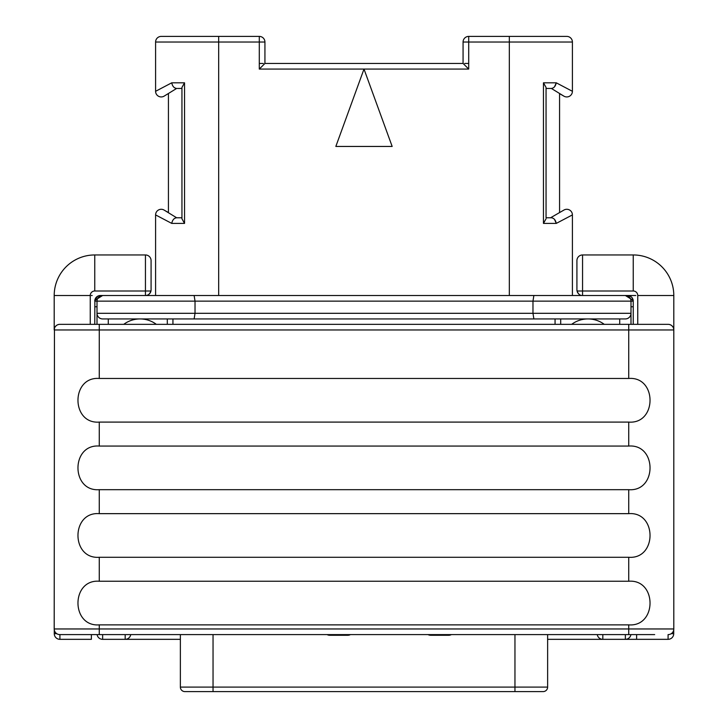 <?xml version="1.0" encoding="UTF-8"?>
<svg xmlns="http://www.w3.org/2000/svg" width="728" height="728" viewBox="0 0 728 728"><rect width="100%" height="100%" fill="white"/><g stroke="black" fill="none" stroke-linecap="round" stroke-linejoin="round"><path stroke-width="1.09" d="M92.174 295.504L91.382 295.504M94.804 300.391L102.639 295.504A5.633 5.633 0 0 0 97.006 301.137L94.758 301.137A5.633 5.633 0 0 1 100.391 295.504L145.445 295.504C147.884 295.677 149.722 294.176 150.969 291A5.633 5.633 0 0 1 145.445 295.504L155.592 295.504L155.592 214.915L171.744 223.405L155.592 214.915A5.633 5.633 -60 0 1 164.037 210.037L168.432 212.567L168.432 93.648M550.559 217.772L563.963 210.037A5.633 5.633 60 0 1 572.408 214.915A5.633 5.633 60 0 0 563.963 210.037A5.633 5.633 0 0 1 572.408 214.915L572.408 295.504L572.408 214.915L556.256 223.405L572.408 214.915L572.408 295.504L627.609 295.504A5.633 5.633 0 0 1 633.242 301.137L633.242 324.342M90.245 324.342L90.245 295.504A4.505 4.505 0 0 1 94.758 291L145.445 291L145.445 295.504L582.555 295.504C580.116 295.677 578.278 294.176 577.031 291L576.922 289.871A5.633 5.633 0 0 0 576.967 290.599M151.078 260.579L151.078 289.871L151.078 260.579A5.633 5.633 0 0 0 145.445 254.955L145.445 291L150.969 291L151.078 289.871A5.633 5.633 0 0 1 151.033 290.599M619.728 324.342L619.728 318.937L625.361 318.937A5.633 5.633 0 0 0 630.994 313.304L195.022 313.304L195.022 301.137L194.13 295.504M625.361 318.937L533.87 318.937L532.978 313.304L532.978 301.137L533.87 295.504M630.994 324.342L630.994 301.137L97.006 301.137L97.006 313.304L195.022 313.304L194.13 318.937L172.936 318.937L172.936 324.342M555.064 324.342L555.064 318.937L102.639 318.937A5.633 5.633 0 0 1 97.006 313.304L97.006 324.342M633.196 300.391L625.361 295.504A5.633 5.633 0 0 1 630.994 301.137L633.242 301.137L633.114 299.936M625.361 295.504L635.826 295.504M577.34 292.001A5.633 5.633 0 0 0 577.795 292.902M578.378 293.657A5.633 5.633 0 0 0 579.024 294.267M581.845 295.459A5.633 5.633 0 0 0 582.555 295.504L582.555 291L633.242 291A4.505 4.505 0 0 1 637.755 295.504L637.755 324.342M633.078 299.772L631.831 297.406L629.538 295.85M629.483 295.823L627.609 295.504M632.778 298.889A5.633 5.633 0 0 1 633.242 300.846M673.555 328.337L673.8 329.975A5.633 5.633 0 0 0 668.168 324.342L59.833 324.342A5.633 5.633 0 0 0 54.2 329.975L54.2 295.504A40.559 40.559 0 0 1 94.758 254.955L145.445 254.955M94.886 299.936L94.758 324.342M654.681 634.598L59.833 634.598A5.633 5.633 0 0 1 54.2 628.965L54.445 328.337M55.137 326.872L56.129 325.735M57.303 324.943L58.558 324.488M576.922 289.871L576.922 260.579A5.633 5.633 0 0 1 582.555 254.955L633.242 254.955A40.559 40.559 0 0 1 673.8 295.504L673.8 329.975L628.737 329.975L628.737 378.46C657.129 376.285 657.129 424.26 628.737 422.094L628.737 446.055C657.129 443.88 657.129 491.855 628.737 489.68L628.737 513.65C657.129 511.475 657.129 559.45 628.737 557.275L628.737 581.235C657.129 579.069 657.129 627.045 628.737 624.87L99.263 624.87C70.871 627.045 70.871 579.069 99.263 581.235L99.263 557.275C70.871 559.45 70.871 511.475 99.263 513.65L99.263 489.68C70.871 491.855 70.871 443.88 99.263 446.055L99.263 422.094C70.871 424.26 70.871 376.285 99.263 378.46L99.263 324.342M59.833 634.598L84.867 634.598M640.849 634.598L639.484 634.598M673.8 328.173L673.8 628.965A5.633 5.633 0 0 1 668.168 634.598A5.633 5.633 0 0 0 673.8 628.965L99.263 628.965L99.263 634.598L88.516 634.598M100.391 295.504L98.517 295.823M98.462 295.85L97.67 296.205M97.652 296.214L94.922 299.772M54.2 298.889L54.2 295.504L90.245 295.504M94.758 306.77L97.006 306.77M167.304 324.342L167.304 318.937M123.742 324.342A27.264 27.264 0 0 1 156.338 324.342M560.697 318.937L560.697 324.342M571.662 324.342A27.264 27.264 0 0 1 604.258 324.342M630.994 313.304L630.848 314.569M630.439 315.743L629.811 316.762M629.019 317.581L628.146 318.2M627.217 318.618L626.28 318.864M130.731 634.598A5.633 5.633 -90 0 1 125.171 639.33L180.371 639.33L125.171 639.33L125.171 634.598M91.373 634.598L91.373 639.33L59.914 639.33L59.914 634.598M125.171 639.33L102.639 639.33A5.633 5.633 0 0 1 97.079 634.598A5.633 5.633 0 0 0 102.639 639.33L102.639 634.598M668.086 634.598L668.086 639.33L547.629 639.33M581.426 639.33L602.83 639.33L602.83 634.598M625.361 634.598L625.361 639.33A5.633 5.633 0 0 0 630.921 634.598A5.633 5.633 0 0 1 625.361 639.33L636.627 639.33L636.627 634.598M602.83 639.33A5.633 5.633 -90 0 1 597.269 634.598M430.694 635.271A5.633 5.633 0 0 1 428.019 634.598A5.633 5.633 0 0 0 430.694 635.271L433.624 635.271L433.624 634.598M451.387 634.598A5.633 5.633 0 0 1 448.712 635.271L433.624 635.271M239.539 691.6L543.124 691.6A4.505 4.505 0 0 0 547.629 687.096L547.629 634.598M241.296 691.6L184.876 691.6A4.505 4.505 0 0 1 180.371 687.096L180.371 634.598M329.757 635.271A5.633 5.633 0 0 1 327.081 634.598A5.633 5.633 0 0 0 329.757 635.271L332.678 635.271L332.678 634.598M350.45 634.598A5.633 5.633 0 0 1 347.775 635.271L332.678 635.271M543.124 691.6A4.505 4.505 0 0 0 547.629 687.096L514.96 687.096L514.96 691.6L483.374 691.6L530.685 691.6L488.907 691.6M233.852 691.6L221.894 691.6M546.055 218.791L543.461 223.405L556.256 223.405C555.564 219.965 553.935 218.091 551.36 217.772L546.055 217.772L546.055 87.424L546.055 88.443L551.36 88.443C553.935 88.133 555.564 86.25 556.256 82.81L572.408 91.309L572.408 56.802M559.341 84.439L572.408 91.309L572.408 42.033A5.633 5.633 0 0 0 566.775 36.4A5.633 5.633 0 0 1 572.408 42.033L509.327 42.033L509.327 295.504M468.705 36.4A5.633 5.633 0 0 0 463.072 42.033L468.705 42.033L468.705 36.4L566.775 36.4L509.327 36.4L509.327 42.033L468.705 42.033L468.705 69.069L463.072 63.436L264.928 63.436L264.928 42.033A5.633 5.633 0 0 0 259.295 36.4L259.295 42.033L264.928 42.033M468.705 63.436L464.719 63.436M554.518 219.41L556.247 223.314M546.055 87.424L543.461 82.81L556.256 82.81M551.36 88.443L563.963 96.187L559.568 93.648L559.568 212.567M572.408 42.033L572.408 91.309A5.633 5.633 0 0 1 563.963 96.187M554.518 86.814L556.247 82.91M392.164 146.446L364 69.069L335.836 146.446L392.164 146.446M468.705 69.069L259.295 69.069L264.928 63.436M259.295 63.436L263.281 63.436M161.225 36.4A5.633 5.633 0 0 0 155.592 42.033L155.592 91.309A5.633 5.633 0 0 0 164.037 96.187A5.633 5.633 -120 0 1 155.592 91.309L171.744 82.81L155.592 91.309L155.592 42.033A5.633 5.633 0 0 1 157.849 37.519A5.633 5.633 0 0 0 155.592 42.033A5.633 5.633 0 0 1 161.225 36.4A5.633 5.633 0 0 0 157.849 37.519A5.633 5.633 0 0 1 161.225 36.4L259.295 36.4M164.037 96.187L176.64 88.443C174.065 88.133 172.436 86.25 171.744 82.81L184.539 82.81L184.539 223.405L171.744 223.405C172.436 219.965 174.065 218.091 176.64 217.772L164.037 210.037A5.633 5.633 0 0 0 155.592 214.915A5.633 5.633 0 0 1 164.037 210.037M155.592 77.869L155.592 69.069M155.592 295.504L155.592 214.915L155.592 295.504M177.441 88.443L181.945 88.443L181.945 87.424L181.945 218.791L184.539 223.405M177.441 217.772L176.64 217.772L177.441 217.772M181.945 218.791L181.945 217.772L176.64 217.772M181.945 87.424L184.539 82.81M630.994 306.77L633.242 306.77M628.737 581.235L99.263 581.235M628.737 557.275L99.263 557.275M628.737 513.65L99.263 513.65M628.737 489.68L99.263 489.68M628.737 446.055L99.263 446.055M628.737 422.094L99.263 422.094M628.737 378.46L99.263 378.46M669.442 324.488L670.697 324.943M671.871 325.735L672.863 326.872M633.242 291L633.242 254.955A40.559 40.559 0 0 1 673.8 295.504L673.8 298.889M101.72 318.864L100.782 318.618M99.854 318.2L98.981 317.581M98.189 316.762L97.561 315.743M97.152 314.569L97.006 313.304A5.633 5.633 0 0 0 102.639 318.937M628.737 324.342L628.737 329.975L54.2 329.975A5.633 5.633 0 0 1 59.833 324.342M54.2 628.965L99.263 628.965L99.263 624.87M54.2 295.504A40.559 40.559 0 0 1 94.758 254.955L94.758 291M108.272 324.342L108.272 318.937M668.086 639.33A5.633 5.633 0 0 0 673.719 633.697L671.225 633.697M56.775 633.697L54.282 633.697A5.633 5.633 0 0 0 59.914 639.33M445.791 635.271L445.791 634.598M213.04 691.6L213.04 687.096L514.96 687.096L514.96 634.598M213.04 634.598L213.04 687.096L180.371 687.096M344.844 635.271L344.844 634.598M543.461 223.405L543.461 82.81M259.295 69.069L259.295 42.033L218.673 42.033L218.673 295.504M218.673 36.4L218.673 42.033L155.592 42.033M668.168 634.598A5.633 5.633 0 0 0 673.8 628.965M628.737 634.598L628.737 624.87M673.8 295.504L637.755 295.504M577.031 291L582.555 291L582.555 254.955M673.719 633.697L673.719 629.938M54.282 629.938L54.282 633.697M198.171 691.6L197.579 691.6M463.072 42.033L463.072 63.436M570.151 37.519A5.633 5.633 0 0 0 566.775 36.4"/></g></svg>
